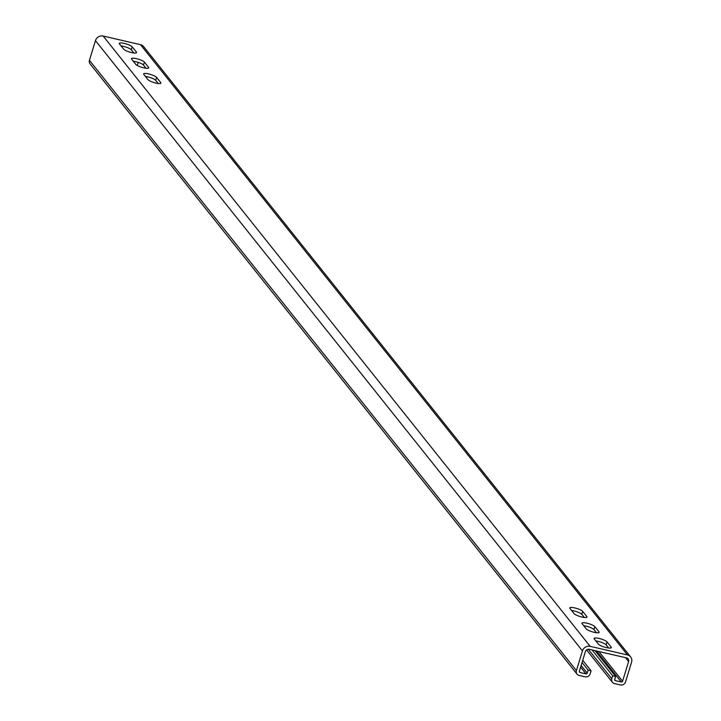 <?xml version="1.0" encoding="UTF-8"?>
<svg xmlns="http://www.w3.org/2000/svg" width="721" height="721" viewBox="0 0 721 721"><rect width="100%" height="100%" fill="white"/><g stroke="black" fill="none" stroke-linecap="round" stroke-linejoin="round"><path stroke-width="1.08" d="M580.621 667.177L585.948 673.847L580.054 672.486A1.054 0.982 141.4 0 1 579.369 671.278L585.398 651.577A3.163 2.947 141.4 0 1 589.246 649.297L626.567 657.903A3.163 2.947 141.4 0 1 628.613 661.536L622.593 681.237A1.054 0.982 141.4 0 1 621.304 681.994L615.41 680.633L614.689 679.723M595.897 640.987A6.859 1.505 -163 0 1 606.136 644.844L608.65 647.999M571.546 610.471A6.859 1.505 -163 0 1 581.784 614.337L584.298 617.482M158.187 83.483L155.673 80.328A6.859 1.505 17 0 0 145.435 76.462M133.836 52.966L131.321 49.812A6.859 1.505 17 0 0 121.083 45.955M146.012 68.225L143.497 65.07A6.859 1.505 17 0 0 133.259 61.213M583.722 625.729A6.859 1.505 -163 0 1 593.96 629.586L596.474 632.741M594.861 626.639L599.007 631.821A6.859 1.505 17 0 1 599.178 632.353A6.859 1.505 17 0 1 593.194 632.083A6.859 1.505 17 0 1 586.236 628.883L582.09 623.692A6.859 1.505 17 0 1 581.919 623.16A6.859 1.505 17 0 1 587.903 623.431A6.859 1.505 17 0 1 594.861 626.639L593.96 629.586M615.41 680.633A1.054 0.982 141.4 0 1 614.734 679.425L615.635 676.469L612.688 675.793L611.787 678.749A4.227 3.92 -38.6 0 0 614.508 683.589L620.402 684.95A4.227 3.92 -38.6 0 0 625.54 681.913L631.56 662.211A6.336 5.885 -38.6 0 0 630.614 656.903A6.336 5.885 -38.6 0 0 627.477 654.947L590.148 646.34A6.336 5.885 -38.6 0 0 582.451 650.892L576.421 670.593A4.227 3.92 -38.6 0 0 577.052 674.135L90.071 63.845A4.227 3.92 -38.6 0 1 89.44 60.303L576.421 670.593M627.477 654.947L140.487 44.657L103.166 36.05L590.148 646.34M586.831 616.563L582.685 611.381A6.859 1.505 17 0 0 575.728 608.173A6.859 1.505 17 0 0 569.743 607.902A6.859 1.505 17 0 0 569.923 608.434L574.06 613.625A6.859 1.505 17 0 0 581.018 616.825A6.859 1.505 17 0 0 587.011 617.104A6.859 1.505 17 0 0 586.831 616.563L586.561 617.446M156.574 77.372L160.72 82.564A6.859 1.505 -163 0 1 160.9 83.095A6.859 1.505 -163 0 1 154.907 82.825A6.859 1.505 -163 0 1 147.949 79.616L143.812 74.425A6.859 1.505 -163 0 1 143.632 73.893A6.859 1.505 -163 0 1 149.617 74.173A6.859 1.505 -163 0 1 156.574 77.372L155.673 80.328M148.544 67.305L144.407 62.114A6.859 1.505 -163 0 0 137.441 58.915A6.859 1.505 -163 0 0 131.456 58.635A6.859 1.505 -163 0 0 131.637 59.176L135.773 64.358A6.859 1.505 -163 0 0 142.74 67.567A6.859 1.505 -163 0 0 148.724 67.837A6.859 1.505 -163 0 0 148.544 67.305L148.274 68.18M132.231 46.856L136.368 52.047A6.859 1.505 -163 0 1 136.548 52.579A6.859 1.505 -163 0 1 130.564 52.309A6.859 1.505 -163 0 1 123.597 49.1L119.461 43.918A6.859 1.505 -163 0 1 119.28 43.377A6.859 1.505 -163 0 1 125.265 43.657A6.859 1.505 -163 0 1 132.231 46.856L131.321 49.812M611.174 647.079L607.037 641.888A6.859 1.505 17 0 0 600.079 638.689A6.859 1.505 17 0 0 594.095 638.418A6.859 1.505 17 0 0 594.266 638.95L598.412 644.132A6.859 1.505 17 0 0 605.37 647.341A6.859 1.505 17 0 0 611.354 647.611A6.859 1.505 17 0 0 611.174 647.079L610.912 647.963M140.487 44.657A6.336 5.885 -38.6 0 1 143.632 46.613L630.614 656.903M612.688 675.793L592.067 649.945M615.635 676.469L595.014 650.63M138.225 62.376L137.278 65.467M585.948 673.847A1.054 0.982 141.4 0 0 587.227 673.09L581.144 665.465M577.052 674.135A4.227 3.92 -38.6 0 0 579.152 675.442L585.046 676.803A4.227 3.92 -38.6 0 0 590.175 673.765L591.076 670.809L588.129 670.133L587.227 673.09M582.451 650.892L95.46 40.601L89.44 60.303M95.46 40.601A6.336 5.885 -38.6 0 1 103.166 36.05M591.076 670.809L582.721 660.328M582.054 662.509L588.129 670.133M598.736 632.705L599.007 631.821M607.037 641.888L606.136 644.844M582.685 611.381L581.784 614.337M160.72 82.564L160.45 83.438M143.497 65.07L144.407 62.114M136.368 52.047L136.098 52.921M588.237 649.233L611.787 678.749M596.555 650.982L621.304 681.994M598.872 651.514L622.593 681.237M628.613 661.536L625.522 657.66M580.054 672.486L579.323 671.575M612.408 682.282L586.57 649.9"/></g></svg>
